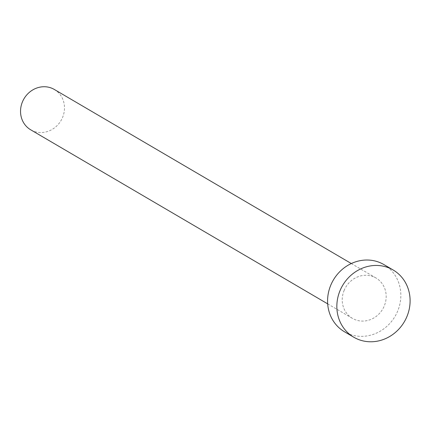 <?xml version="1.0" encoding="UTF-8"?>
<svg xmlns="http://www.w3.org/2000/svg" width="430" height="430" viewBox="0 0 430 430"><rect width="100%" height="100%" fill="white"/><g stroke="black" fill="none" stroke-linecap="round" stroke-linejoin="round"><path stroke-width="0.32" stroke-dasharray="2.15 1.61" d="M54.336 89.472A23.37 21.479 -59.6 0 1 62.683 117.175A23.37 21.479 -59.6 0 1 30.697 129.801M344.038 290.648A23.37 21.479 -59.6 0 1 376.024 278.017A23.37 21.479 -59.6 0 1 384.372 305.719A23.37 21.479 -59.6 0 1 352.39 318.345A23.37 21.479 -59.6 0 1 344.038 290.648M383.904 264.579A38.953 35.803 -59.6 0 1 397.82 310.745A38.953 35.803 -59.6 0 1 344.511 331.788M351.315 263.536L376.024 278.017M327.676 303.86L352.39 318.345"/><path stroke-width="0.64" d="M327.676 303.86L30.697 129.801A23.37 21.479 -59.6 0 1 22.349 102.098A23.37 21.479 -59.6 0 1 54.336 89.472L351.315 263.536M353.777 337.217L344.511 331.788A38.953 35.803 -59.6 0 1 330.595 285.622A38.953 35.803 -59.6 0 1 383.904 264.579L393.171 270.008A38.953 35.803 -59.6 0 1 407.086 316.174A38.953 35.803 -59.6 0 1 353.777 337.217A38.953 35.803 -59.6 0 1 339.861 291.051A38.953 35.803 -59.6 0 1 393.171 270.008"/></g></svg>
